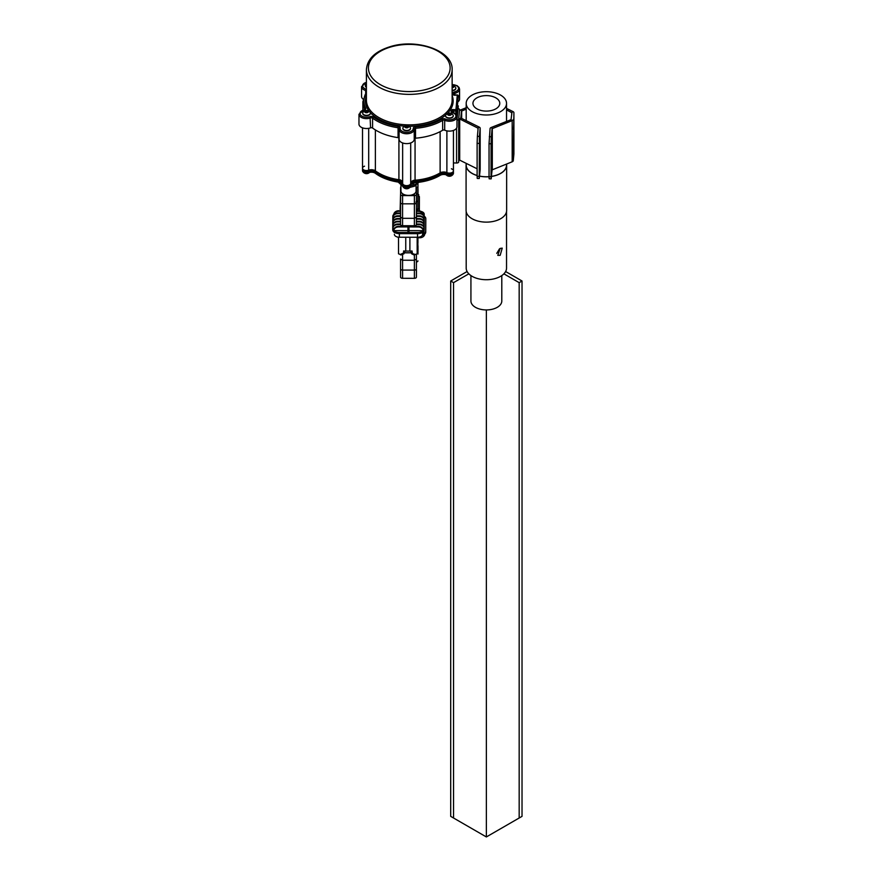 <?xml version="1.0" encoding="UTF-8"?>
<svg xmlns="http://www.w3.org/2000/svg" width="881" height="881" viewBox="0 0 881 881"><rect width="100%" height="100%" fill="white"/><g stroke="black" fill="none" stroke-linecap="round" stroke-linejoin="round"><path stroke-width="1.32" d="M467.095 271.535L450.698 281.006L450.698 816.357L453.55 818.009L453.55 282.647L468.824 273.837M450.698 281.006L453.55 282.647M486.367 309.925L486.367 836.95L453.55 818.009M486.367 836.95L522.026 816.357L522.026 281.006L505.628 271.535M503.899 273.837L519.173 282.647L519.173 818.009M519.173 282.647L522.026 281.006M499.516 248.805L496.774 253.354M501.796 275.577L501.796 301.016A15.429 8.909 180 0 1 492.039 309.308A15.429 8.909 180 0 1 475.112 307.117A15.429 8.909 180 0 1 470.928 301.016L470.928 275.577M466.192 163.954A20.274 11.706 0 0 0 466.082 165.121A20.274 11.706 0 0 0 471.577 173.139A20.274 11.706 0 0 0 477.117 175.539M479.539 176.145A20.274 11.706 0 0 0 489.043 176.729M491.466 176.453A20.274 11.706 0 0 0 506.641 165.121A20.274 11.706 0 0 0 506.553 164.02M466.082 165.121L466.082 210.416A20.274 11.706 0 0 0 471.577 218.433A20.274 11.706 0 0 0 493.823 221.307A20.274 11.706 0 0 0 506.641 210.416L506.641 165.121M500.177 248.398L502.236 248.145L500.177 255.314L497.798 255.369L500.177 248.398M496.146 98.044A13.413 7.742 0 0 0 481.422 96.15A13.413 7.742 0 0 0 472.943 103.352A13.413 7.742 0 0 0 476.577 108.649A13.413 7.742 0 0 0 491.301 110.554A13.413 7.742 0 0 0 499.78 103.352A13.413 7.742 0 0 0 496.146 98.044M471.654 111.325A20.175 11.651 0 0 0 493.789 114.178A20.175 11.651 0 0 0 506.542 103.352A20.175 11.651 0 0 0 501.069 95.379A20.175 11.651 0 0 0 478.934 92.516A20.175 11.651 0 0 0 466.192 103.352A20.175 11.651 0 0 0 471.654 111.325M466.192 163.359L466.192 165.121A20.175 11.651 0 0 0 471.654 173.094A20.175 11.651 0 0 0 477.117 175.473M479.55 176.079A20.175 11.651 0 0 0 489.043 176.663L489.043 143.724L490.078 128.626A2.522 1.454 0 0 1 491.169 127.503L511.046 119.651L512.18 120.62L492.094 128.692L492.094 169.879L512.18 161.796A2.522 1.454 0 0 0 513.282 160.672L513.909 112.801A2.522 1.454 180 0 0 513.909 112.724A2.522 1.454 180 0 0 513.028 111.612L506.542 108.407M491.477 176.387A20.175 11.651 0 0 0 506.542 165.121L506.542 164.031M466.192 211.583L466.192 268.077A20.175 11.651 0 0 0 471.654 276.05A20.175 11.651 0 0 0 493.789 278.903A20.175 11.651 0 0 0 506.542 268.077L506.542 211.583M479.506 155.904L479.782 150.893L479.506 155.904M466.192 107.735L460.543 109.971L461.677 110.929L461.677 118.417M477.117 168.778L459.695 160.144A2.522 1.454 0 0 1 458.814 159.043L458.814 117.856A2.522 1.454 180 0 1 458.814 117.779L459.453 111.094A2.522 1.454 180 0 1 460.543 109.971M458.814 117.856A2.522 1.454 180 0 0 459.695 118.968L478.152 128.241L477.392 136.324L479.407 136.39L479.253 178.491L480.167 169.504L480.167 128.318A2.522 1.454 0 0 0 480.167 128.241A2.522 1.454 0 0 0 479.286 127.128L477.976 128.02L477.976 130.113M466.192 109.145L461.457 111.149L460.829 117.878M459.695 160.144L459.695 118.968L460.829 117.856M458.814 117.944L458.814 158.965A2.522 1.454 0 0 0 458.814 159.043M461.005 118.087L479.286 127.128M479.132 143.416L477.117 143.35L477.117 176.288L479.132 176.354M479.253 178.491L477.238 178.425L477.117 176.288M477.117 143.35L477.392 136.324M480.167 128.318L479.407 136.39M513.766 124.199L513.491 129.21L513.766 124.199M491.433 156.278L491.708 151.268L491.433 156.278M511.046 119.651L511.894 112.735L506.542 109.938M513.909 153.823A2.522 1.454 0 0 1 513.909 153.9A2.522 1.454 0 0 1 513.909 153.977L513.282 160.672M513.425 149.693L513.689 144.682L513.425 149.693M513.282 119.497A2.522 1.454 180 0 1 512.18 120.62L512.18 161.796M491.058 176.729L491.169 178.865L489.153 178.799L489.043 176.663L491.058 176.729L491.058 143.79L489.043 143.724M489.318 136.698L491.334 136.764L492.094 128.692M491.334 136.764L491.058 143.79M491.169 178.865L492.094 169.879M369.546 169.923L368.699 170.176A4.031 2.335 180 0 1 368.368 170.286A4.031 2.335 180 0 1 362.509 168.205A4.031 2.335 180 0 1 364.536 166.19M410.7 184.647L410.7 185.693A4.031 2.335 180 0 1 410.711 185.792L410.711 184.558A4.031 2.335 180 0 0 410.7 184.459A4.031 2.335 180 0 1 410.711 184.558L410.711 183.325A4.031 2.335 180 0 0 410.7 183.226A4.031 2.335 180 0 1 410.711 183.325A4.031 2.335 180 0 1 408.498 185.395A4.031 2.335 180 0 1 402.639 183.325A4.031 2.335 180 0 1 402.683 182.973M451.402 168.789A4.031 2.335 180 0 1 453.44 170.815A4.031 2.335 180 0 1 451.226 172.885A4.031 2.335 180 0 1 446.887 172.632A5.044 2.907 0 0 0 440.126 172.885A42.872 24.756 180 0 1 428.662 177.775A42.872 24.756 180 0 1 415.061 180.22L415.061 138.262M458.924 159.472L458.693 161.917A2.015 1.167 180 0 1 457.591 162.897A2.015 1.167 180 0 1 456.567 163.018L453.44 162.919M458.693 161.917L458.693 119.089A2.015 1.167 180 0 1 457.591 120.069A2.015 1.167 180 0 1 456.975 120.179M458.054 108.594A2.015 1.167 180 0 1 459.574 109.718A2.015 1.167 180 0 1 459.574 109.784L458.693 119.089M410.711 182.951A5.044 2.907 180 0 1 415.061 180.22M402.639 181.96A5.044 2.907 0 0 0 398.917 179.713A42.872 24.756 180 0 1 375.383 170.859L375.383 129.936M402.639 182.29A3.028 1.751 0 0 0 400.403 181.145A42.872 24.756 180 0 1 374.469 171.388A3.028 1.751 0 0 0 370.637 170.848L368.699 171.41L368.699 170.176A5.044 2.907 180 0 1 375.383 170.859M402.639 183.193A5.044 2.907 0 0 0 398.917 180.946A42.872 24.756 180 0 1 375.383 172.092A5.044 2.907 0 0 0 369.546 171.167M402.639 184.437A5.044 2.907 0 0 0 398.917 182.191A42.872 24.756 180 0 1 375.383 173.326A5.044 2.907 0 0 0 368.699 172.643A4.031 2.335 180 0 1 364.591 172.72A4.031 2.335 180 0 1 362.509 170.683L362.509 127.844M410.711 185.792A4.031 2.335 180 0 1 410.7 185.924A4.031 2.335 180 0 1 406.559 188.116A4.031 2.335 180 0 1 402.639 185.792L402.639 184.558A4.031 2.335 180 0 0 408.498 186.64A4.031 2.335 180 0 0 410.711 184.558A4.031 2.335 180 0 1 410.7 184.68A4.031 2.335 180 0 1 406.559 186.882A4.031 2.335 180 0 1 402.639 184.558A4.031 2.335 180 0 1 402.639 184.426A4.031 2.335 180 0 1 402.683 184.206M453.44 173.161A4.031 2.335 180 0 1 453.44 173.282A4.031 2.335 180 0 1 453.44 173.414A4.031 2.335 180 0 1 451.061 175.407A4.031 2.335 180 0 1 446.887 175.099A5.044 2.907 0 0 0 440.126 175.363A42.872 24.756 180 0 1 415.061 182.697A5.044 2.907 0 0 0 410.711 185.417M453.44 173.282L453.44 172.048A4.031 2.335 180 0 1 453.44 172.169A4.031 2.335 180 0 1 451.061 174.174A4.031 2.335 180 0 1 446.887 173.865L446.887 172.632L446.094 172.335M368.699 171.41A4.031 2.335 180 0 1 364.591 171.487A4.031 2.335 180 0 1 362.509 169.449A4.031 2.335 180 0 0 368.368 171.52A4.031 2.335 180 0 0 368.699 171.41L368.699 172.643M446.094 173.568A5.044 2.907 0 0 0 440.126 174.119A42.872 24.756 180 0 1 415.061 181.464A5.044 2.907 0 0 0 410.755 183.909M368.699 128.329L368.699 170.176A4.031 2.335 180 0 1 368.368 170.286A4.031 2.335 180 0 1 362.509 168.205M410.7 183.226L410.7 142.953L410.711 183.325A4.031 2.335 180 0 1 408.498 185.395A4.031 2.335 180 0 1 402.639 183.325L402.639 142.953M446.887 130.873L446.887 172.632A4.031 2.335 180 0 0 451.226 172.885A4.031 2.335 180 0 0 453.44 170.815L453.44 172.048A4.031 2.335 180 0 1 451.226 174.13A4.031 2.335 180 0 1 446.887 173.865L445.07 173.183A3.028 1.751 0 0 0 441.161 173.48A42.872 24.756 180 0 1 428.662 179.008A42.872 24.756 180 0 1 413.541 181.563A3.028 1.751 0 0 0 410.821 183.204L410.711 184.426M441.161 172.247A42.872 24.756 180 0 1 428.662 177.775A42.872 24.756 180 0 1 413.541 180.33M400.403 179.911A42.872 24.756 180 0 1 374.469 170.143M410.7 184.459L410.7 183.413M369.469 172.412A3.832 2.214 180 0 1 368.17 172.995A3.832 2.214 180 0 1 363.071 171.927A3.832 2.214 180 0 1 363.005 171.839A3.832 2.214 180 0 1 362.895 171.685M410.315 186.794A3.832 2.214 180 0 1 410.216 186.959A3.832 2.214 180 0 1 408.299 188.105A3.832 2.214 180 0 1 403.201 187.047A3.832 2.214 180 0 1 403.135 186.959A3.832 2.214 180 0 1 403.024 186.794M453.054 174.284A3.832 2.214 180 0 1 452.944 174.449A3.832 2.214 180 0 1 451.028 175.594A3.832 2.214 180 0 1 446.26 174.856M445.588 115.885A3.832 2.214 -0 0 0 445.577 116.039A3.832 2.214 -0 0 0 451.028 118.043A3.832 2.214 -0 0 0 453.241 116.039A3.832 2.214 -0 0 0 453.23 115.885M452.944 114.882A4.361 4.361 0 0 0 445.863 114.882A3.832 2.214 -0 0 0 445.577 115.73A3.832 2.214 -0 0 0 445.94 116.666A3.832 2.214 -0 0 0 451.028 117.735A3.832 2.214 -0 0 0 453.241 115.73A3.832 2.214 -0 0 0 452.944 114.882A3.832 2.214 -0 0 0 452.878 114.794M451.138 113.759A1.916 1.101 -0 0 0 448.594 113.231A1.916 1.101 -0 0 0 447.669 114.695A1.916 1.101 -0 0 0 450.224 115.235A1.916 1.101 -0 0 0 451.138 113.759M450.598 114.706L449.277 115.07L448.088 114.585L448.209 113.748L450.731 113.869L450.598 114.706M448.209 114.64L448.209 113.748M449.53 114.464L450.125 114.706A1.255 0.727 -0 0 0 448.87 114.64L449.53 113.396M452.14 90.633A3.832 2.214 -0 0 0 453.638 90.424A3.832 2.214 -0 0 0 455.84 88.419A3.832 2.214 -0 0 0 455.829 88.265M452.14 90.314A3.832 2.214 -0 0 0 453.638 90.104A3.832 2.214 -0 0 0 455.84 88.1A3.832 2.214 -0 0 0 455.543 87.252A3.832 2.214 -0 0 0 455.477 87.164M452.14 87.715A1.916 1.101 -0 0 0 453.748 86.14A1.916 1.101 -0 0 0 452.14 85.501M452.14 85.776L453.33 86.25L452.14 87.373M452.14 86.845L452.933 87.164M452.911 87.164A1.255 0.727 -0 0 0 452.14 86.955M362.719 113.286A3.832 2.214 -0 0 0 362.708 113.44A3.832 2.214 -0 0 0 368.17 115.444A3.832 2.214 -0 0 0 370.372 113.44A3.832 2.214 -0 0 0 370.361 113.286M370.075 112.272A4.361 4.361 0 0 0 363.005 112.272A3.832 2.214 -0 0 0 362.708 113.12A3.832 2.214 -0 0 0 363.071 114.067A3.832 2.214 -0 0 0 368.17 115.125A3.832 2.214 -0 0 0 370.372 113.12A3.832 2.214 -0 0 0 370.075 112.272A3.832 2.214 -0 0 0 370.009 112.184M368.28 111.16A1.916 1.101 -0 0 0 365.725 110.621A1.916 1.101 -0 0 0 364.8 112.096A1.916 1.101 -0 0 0 367.355 112.625A1.916 1.101 -0 0 0 368.28 111.16M367.729 112.107L365.219 111.986L365.351 111.149L366.661 110.786L367.862 111.27L367.729 112.107M365.351 112.03L365.351 111.149M366.661 111.854L367.256 112.096A1.255 0.727 -0 0 0 366 112.041L366.661 110.786M402.848 128.395A3.832 2.214 -0 0 0 402.837 128.549A3.832 2.214 -0 0 0 408.299 130.553A3.832 2.214 -0 0 0 410.502 128.549A3.832 2.214 -0 0 0 410.491 128.395M410.216 127.382A4.361 4.361 0 0 0 403.135 127.382A3.832 2.214 -0 0 0 402.837 128.241A3.832 2.214 -0 0 0 403.201 129.177A3.832 2.214 -0 0 0 408.299 130.245A3.832 2.214 -0 0 0 410.502 128.241A3.832 2.214 -0 0 0 410.216 127.382A3.832 2.214 -0 0 0 410.139 127.293M408.41 126.269A1.916 1.101 -0 0 0 405.855 125.741A1.916 1.101 -0 0 0 404.941 127.205A1.916 1.101 -0 0 0 407.485 127.745A1.916 1.101 -0 0 0 408.41 126.269M407.87 127.216L406.548 127.58L405.348 127.095L405.48 126.258L407.991 126.379L407.87 127.216M405.48 127.15L405.48 126.258M406.802 126.974L407.396 127.216A1.255 0.727 -0 0 0 406.141 127.15L406.802 125.906M366.408 83.805A4.361 4.361 0 0 0 365.604 84.653A3.832 2.214 -0 0 0 365.307 85.501A3.832 2.214 -0 0 0 365.67 86.437A3.832 2.214 -0 0 0 366.408 87.054M365.318 85.655A3.832 2.214 -0 0 0 365.307 85.82A3.832 2.214 -0 0 0 366.408 87.362M413.035 183.127L413.035 183.942L411.735 183.81M400.965 182.796L400.392 182.741M414.753 182.719L413.035 183.942M400.943 185.296L400.943 191.023A7.566 4.372 0 0 0 403.157 194.106A7.566 4.372 0 0 0 411.405 195.053A7.566 4.372 0 0 0 416.074 191.023L416.074 185.296M417.319 210.757L417.319 209.403L416.537 209.403M417.319 209.403A2.015 1.167 0 0 0 419.345 208.246L419.345 210.845M417.99 195.769A2.015 1.167 0 0 1 419.4 196.881L419.4 196.892A2.015 1.167 0 0 0 419.4 196.881L419.345 208.246M417.99 193.996L418.772 196.045M418.772 194.69L416.933 193.864M400.569 194.095L400.117 210.724M417.99 189.437L417.924 208.301A2.015 1.167 180 0 1 416.46 209.414M417.99 196.815A2.015 1.167 180 0 1 417.99 196.826L417.99 189.448M417.946 183.523L417.924 200.912L415.909 202.046M393.862 222.805L392.794 222.805L392.783 224.952A5.044 4.119 0.3 0 1 397.805 221.263L397.794 221.836A5.044 4.119 -179.7 0 0 392.783 225.536L392.772 227.694A5.044 4.119 0.3 0 1 397.783 223.994L397.783 224.578A5.044 4.119 -179.7 0 0 392.761 228.278L392.761 228.961A6.663 3.843 0 0 0 393.675 230.602A6.663 3.843 0 0 0 399.379 232.485L407.947 232.496L407.958 226.924L398.697 226.913A5.044 4.119 -179.7 0 0 393.675 230.602L393.686 230.029A5.044 4.119 0.3 0 1 398.697 226.329L398.697 226.913M393.84 225.536L392.783 225.536M407.947 228.785L408.96 228.796L408.96 232.496L417.528 232.518A6.663 3.843 0 0 0 423.243 230.657A6.663 3.843 0 0 0 424.179 229.016L424.19 228.333A5.044 4.119 -179.7 0 0 419.169 224.622L419.169 224.038A5.044 4.119 0.3 0 1 424.19 227.75L424.202 225.591L423.111 225.591M424.202 225.591A5.044 4.119 -179.7 0 0 419.18 221.88L419.191 221.296A5.044 4.119 0.3 0 1 424.202 225.007L424.213 222.86L423.133 222.86M393.884 217.332L392.827 217.332L392.816 219.479A5.044 4.119 0.3 0 1 397.827 215.79L397.827 216.363A5.044 4.119 -179.7 0 0 392.805 220.063L392.794 222.221A5.044 4.119 0.3 0 1 397.816 218.521L397.816 219.105A5.044 4.119 -179.7 0 0 392.794 222.805M393.873 220.063L392.805 220.063M424.213 222.86A5.044 4.119 -179.7 0 0 419.202 219.138L419.202 218.565A5.044 4.119 0.3 0 1 424.224 222.276L424.235 220.118L423.144 220.118M424.235 220.118A5.044 4.119 -179.7 0 0 419.213 216.407L419.213 215.823A5.044 4.119 0.3 0 1 424.235 219.534L424.246 217.387L423.155 217.387M400.558 216.374L397.827 216.363M400.558 215.79L397.827 215.79M424.246 217.387A5.044 4.119 -179.7 0 0 419.224 213.665L416.449 213.665M419.224 213.665L419.235 213.081L416.46 213.103A2.015 1.167 180 0 1 416.46 213.114L416.394 224.578A2.015 1.167 180 0 1 414.367 225.745L402.573 225.723A2.015 1.167 180 0 1 400.558 224.556L400.569 194.415A2.015 1.167 0 0 0 402.584 195.582L402.573 218.312L400.558 217.167L400.569 202.652A2.015 1.167 0 0 0 402.584 203.819L414.378 203.841L414.378 195.604L402.584 195.582M423.287 214.755A5.044 4.119 -179.7 0 0 418.31 211.341L416.46 211.33M418.31 211.341L418.321 210.757L416.46 210.746M400.569 210.724L398.785 211.297A5.044 4.119 -179.7 0 0 393.818 214.678M400.569 211.308L398.785 211.297M400.558 213.048L397.849 213.048L397.838 213.631A5.044 4.119 -179.7 0 0 392.827 217.332M400.558 213.631L397.838 213.631M419.213 215.823L416.438 215.823M419.213 216.407L416.438 216.396M400.558 219.105L397.816 219.105M400.558 218.532L397.816 218.521M419.191 221.296L416.416 221.296M419.18 221.88L416.405 221.88M400.558 224.005L397.783 223.994M400.558 224.578L397.783 224.578M398.697 226.329L407.958 226.34L407.969 225.734M408.96 228.796L408.971 226.924L418.233 226.946L418.233 226.362L408.971 226.351L408.971 225.734M419.169 224.622L416.394 224.611L416.394 217.2L414.367 218.334L402.573 218.312L402.573 225.723M419.169 224.038L416.394 224.027M400.558 221.847L397.794 221.836M400.558 221.263L397.805 221.263M419.202 218.565L416.427 218.554M419.202 219.138L416.427 219.138M407.947 230.635L393.675 230.602M418.233 226.362A5.044 4.119 0.3 0 1 423.254 230.073L423.243 230.657L408.971 230.635L408.971 226.924M408.96 232.496L408.971 230.635M424.19 228.333L422.528 228.333M419.235 213.081A5.044 4.119 0.3 0 1 424.246 216.803L424.257 216.12A6.663 3.843 0 0 0 423.332 214.468L423.332 214.821M394.402 228.278L392.761 228.278M422.594 234.357L422.605 232.32L422.594 234.357A5.044 2.907 0 0 1 417.539 237.264L399.379 237.231A5.044 2.907 0 0 1 394.358 234.324A5.044 2.907 0 0 1 394.358 234.313L394.358 234.324M424.179 229.016L424.279 217.607A6.663 3.843 0 0 0 424.279 217.596A6.663 3.843 0 0 0 424.279 217.585L424.213 229.831A6.663 3.843 0 0 1 417.528 233.663L417.539 237.264M392.761 228.961L392.739 229.776A6.663 3.843 0 0 0 392.739 229.787A6.663 3.843 0 0 0 399.379 233.63L417.528 233.663L417.528 232.518M392.739 229.027L392.827 216.748A5.044 4.119 0.3 0 1 397.849 213.048M392.739 229.787L392.827 216.065A6.663 3.843 0 0 1 393.763 214.413A5.044 4.119 0.3 0 1 398.785 210.724M418.321 210.757A5.044 4.119 0.3 0 1 423.332 214.468M423.243 230.657A5.044 4.119 -179.7 0 0 418.233 226.946M408.982 225.734L408.982 226.351M400.943 186.959A2.015 1.167 0 0 0 400.613 187.598L400.569 202.652M416.449 187.631A2.015 1.167 0 0 0 416.449 187.62L416.449 195.857A2.015 1.167 0 0 0 416.449 195.857L416.394 217.2M402.628 194.415L402.628 193.765L402.584 194.415L403.751 194.415M414.389 193.765L414.389 194.437L413.222 194.437M414.378 195.604A2.015 1.167 0 0 0 416.405 194.437M416.449 187.62A2.015 1.167 0 0 0 416.074 186.948M425.721 232.419L425.743 231.67L425.721 232.419A6.663 3.843 180 0 1 424.785 234.06A5.044 4.119 -179.7 0 1 419.763 237.76L417.869 237.76M424.785 234.06A6.663 3.843 180 0 1 422.219 235.469M421.195 211.495A5.044 2.907 180 0 1 424.202 214.16A5.044 2.907 180 0 1 424.202 214.171L424.19 215.812M424.135 230.404L424.135 230.932A5.044 2.907 180 0 1 422.605 233.002M424.257 216.219A6.663 3.843 180 0 1 425.809 218.686L425.743 230.932A6.663 3.843 180 0 1 422.594 234.181M425.743 230.932L425.809 218.686A6.663 3.843 180 0 1 425.809 218.697L425.787 219.523M394.27 231.615L394.292 232.364A6.663 3.843 180 0 0 394.358 232.628M397.353 236.978A5.044 4.119 -179.7 0 0 398.509 237.474M417.858 243.101L417.979 254.058A2.015 1.167 180 0 1 417.979 254.069L417.979 245.821A2.015 1.167 180 0 1 417.979 245.832M417.946 260.875A2.015 1.167 180 0 1 416.449 261.998M417.803 237.264L417.869 240.271M417.803 251.625A2.015 1.167 180 0 1 417.165 252.473M404.764 252.77L410.898 252.781M405.756 237.242L405.756 251.074L409.896 251.085A12.103 6.993 180 0 0 412.044 250.975L412.451 253.574L415.292 254.477A12.103 6.993 0 0 0 417.165 253.816L417.165 237.264M417.165 253.816L415.292 254.477M400.37 254.455L398.509 253.783A12.103 6.993 0 0 0 400.37 254.455L403.619 252.957A1.013 0.584 0 0 0 404.808 252.384L404.808 251.68A2.015 1.652 0.3 0 1 404.808 251.691L403.894 253.871L404.808 251.68M398.509 237.187L398.509 253.783M405.756 251.074A12.103 6.993 180 0 1 403.619 250.964L403.619 252.957M413.585 254.576A1.013 0.606 -67.4 0 0 413.828 254.873L411.768 253.893L410.854 251.063L410.854 252.395A1.013 0.584 0 0 0 412.044 252.979M414.852 254.785L413.828 254.873A1.013 0.606 -67.4 0 0 414.61 254.477M410.854 252.395L411.768 253.893L412.451 253.574M400.536 254.895L403.894 253.871L403.201 253.552M401.053 254.455A1.013 0.606 67.6 0 0 401.835 254.851M414.367 255.005L414.367 260.258L416.394 259.069L416.405 277.163A2.015 1.167 180 0 1 414.378 278.319L414.367 260.258L402.573 260.236L402.584 270.071L414.378 270.093A2.015 1.167 180 0 0 416.405 268.925M416.449 270.346L416.405 277.163M400.558 259.036L400.569 268.903A2.015 1.167 180 0 0 402.584 270.071L402.584 278.308A2.015 1.167 180 0 1 400.569 277.141L400.558 259.036L402.573 260.236L402.573 254.532M404.742 252.825L410.92 252.836M402.584 278.308L414.378 278.319M400.569 277.141A2.015 1.167 180 0 1 400.569 277.13L400.569 268.903M454.772 94.884L454.772 93.309A7.566 4.372 180 0 0 455.433 93.133A7.566 4.372 180 0 0 459.574 89.245L459.574 99.124A7.566 4.372 180 0 1 458.307 101.546M372.586 128.042A1.509 0.87 180 0 0 370.582 127.833A7.566 4.372 180 0 1 369.965 128.042A7.566 4.372 180 0 1 358.974 124.144L358.974 114.266A7.566 4.372 180 0 0 369.965 118.153A7.566 4.372 180 0 0 370.582 117.955A1.509 0.87 0 0 1 370.714 117.911A1.509 0.87 0 0 1 372.586 118.153A46.407 26.793 180 0 0 398.058 127.745L398.058 137.634A46.407 26.793 180 0 1 372.586 128.042L372.586 118.153A1.013 0.65 126.7 0 1 373.39 116.975A45.394 26.21 0 0 0 398.3 126.357A2.522 1.454 180 0 1 400.183 127.987A6.552 3.788 0 0 0 406.317 132.326A6.552 3.788 0 0 0 413.222 128.395A2.522 1.454 180 0 1 414.599 127.04A2.522 1.454 180 0 1 415.403 126.897A45.394 26.21 0 0 0 441.932 119.133A2.522 1.454 180 0 1 442.603 118.836A2.522 1.454 180 0 1 445.323 119.001A6.552 3.788 0 0 0 454.893 118.109A6.552 3.788 0 0 0 452.449 112.691A2.522 1.454 180 0 1 451.292 110.852A45.394 26.21 0 0 0 452.129 109.563L453.561 111.017L453.561 112.834M414.235 129.551L414.235 139.077A7.566 4.372 180 0 1 414.235 139.253A7.566 4.372 180 0 1 410.094 143.151A7.566 4.372 180 0 1 399.104 139.253L399.104 129.375A7.566 4.372 180 0 1 399.192 128.725A1.013 0.815 -165.4 0 1 399.214 128.56A1.509 0.87 0 0 0 398.058 127.745L398.3 126.357M444.696 130.168L444.696 120.279A7.566 4.372 180 0 0 452.823 120.763A7.566 4.372 180 0 0 456.975 116.865L456.975 126.743A7.566 4.372 180 0 1 452.823 130.641A7.566 4.372 180 0 1 444.696 130.168A1.509 0.87 -0 0 0 442.658 130.245A46.407 26.793 180 0 1 430.258 135.531A46.407 26.793 180 0 1 415.535 138.185L415.535 128.296A1.509 0.87 0 0 0 415.061 128.384A1.509 0.87 0 0 0 414.235 129.155A1.013 0.826 -4 0 1 414.235 129.199A7.566 4.372 180 0 1 414.235 129.375A7.566 4.372 180 0 1 410.094 133.273A7.566 4.372 180 0 1 399.104 129.375L399.214 128.56A1.013 0.815 -165.4 0 1 400.183 127.987M458.307 105.885L458.307 105.852A1.013 0.584 180 0 1 458.307 105.885L456.975 120.047M414.235 138.956A1.509 0.87 180 0 1 415.535 138.185M399.104 138.163A1.509 0.87 0 0 0 398.058 137.634M363.082 99.135A7.566 4.372 180 0 1 361.573 96.525L361.573 86.635A7.566 4.372 180 0 0 365.626 90.512L366.1 89.168A2.522 1.454 180 0 1 366.408 89.278M455.048 95.313L453.506 95.027A45.394 26.21 0 0 0 452.9 93.694A2.522 1.454 180 0 1 454.189 91.998A2.522 1.454 180 0 1 454.409 91.943A6.552 3.788 0 0 0 454.97 91.789A6.552 3.788 0 0 0 458.406 87.571A6.552 3.788 0 0 0 452.14 84.631M455.873 114.332L455.929 109.684A1.013 0.826 5.4 0 1 456.942 110.543L458.307 95.996A1.013 0.584 0 0 0 458.307 95.974A1.013 0.826 -174.6 0 0 457.294 95.148L457.349 95.148M452.57 112.482L452.129 109.563L455.929 109.684L457.294 95.148L453.506 95.027M461.457 111.149L461.457 118.307M491.169 127.503L492.303 128.472L492.303 169.648M513.909 153.977L513.909 112.801M511.718 114.596L511.718 112.504L513.028 111.612M456.567 163.018L456.567 128.152M440.126 172.885L440.126 131.643M398.917 179.713L398.917 137.965M398.917 182.191L398.917 180.946M446.887 175.099L446.887 173.865M440.126 175.363L440.126 174.119M415.061 182.697L415.061 181.464M375.383 173.326L375.383 172.092M413.541 181.563L413.541 180.484M445.07 173.183L445.07 172.103M441.161 173.48L441.161 172.412M410.821 183.204L410.821 182.466M400.403 181.145L400.403 180.087M374.469 171.388L374.469 170.33M370.637 170.848L370.637 169.758M398.697 182.158A10.847 6.255 0 0 0 402.639 184.757M410.711 185.616A10.847 6.255 0 0 0 418.123 182.389M417.924 208.301L417.924 200.912M416.438 187.521A2.015 1.167 0 0 0 417.946 186.398M399.379 232.485L399.379 237.231M424.213 229.093L424.213 229.831M414.367 225.745L414.378 203.841A2.015 1.167 0 0 0 416.405 202.674M417.924 237.76L417.924 242.782M417.946 252.649A2.015 1.167 180 0 1 417.165 253.563M409.896 251.085L409.896 237.253M416.394 254.51L416.394 259.069M452.228 112.294L452.228 111.887A46.407 26.793 180 0 0 452.57 111.391A1.013 0.584 180 0 1 453.561 111.017L455.873 111.094A1.013 0.584 0 0 0 456.942 110.543L456.942 116.391M366.408 100.104A42.872 24.756 0 0 0 428.662 122.184A42.872 24.756 0 0 0 452.14 100.104L452.14 69.632A42.872 24.756 180 0 1 428.662 91.701A42.872 24.756 180 0 1 366.408 69.632L366.408 100.104M445.819 114.948A43.885 25.329 180 0 1 429.113 123.527A43.885 25.329 180 0 1 409.015 126.258M404.566 126.115A43.885 25.329 180 0 1 370.174 112.427M369.48 111.612A43.885 25.329 180 0 1 366.408 95.522M445.323 119.001L444.696 120.279A1.509 0.87 0 0 0 443.066 120.179A1.509 0.87 0 0 0 442.658 120.356A46.407 26.793 180 0 1 430.258 125.642A46.407 26.793 180 0 1 415.535 128.296L415.403 126.897M441.932 119.133A1.013 0.595 59.1 0 1 442.658 120.356L442.658 130.245M413.222 128.395A1.013 0.826 -4 0 1 414.224 129.155L414.235 139.253M454.409 91.943L454.772 93.309A1.509 0.87 0 0 0 454.64 93.342A1.509 0.87 0 0 0 453.814 94.091L453.803 94.069A1.013 0.793 153.6 0 0 452.9 93.694M453.88 94.366A1.013 0.793 153.6 0 0 453.814 94.069L454.398 94.873L457.327 94.961A1.013 1.013 0 0 1 458.307 95.974A1.013 0.584 0 0 0 458.296 95.875M366.408 92.318A45.394 26.21 0 0 0 365.648 108.154A2.522 1.454 180 0 1 364.139 109.916A6.552 3.788 0 0 0 363.578 110.059A6.552 3.788 0 0 0 360.692 115.147A6.552 3.788 0 0 0 369.502 116.81A6.552 3.788 0 0 0 370.042 116.633A2.522 1.454 180 0 1 370.251 116.567A2.522 1.454 180 0 1 373.39 116.975M370.042 116.633L370.582 127.833M366.408 82.374A6.552 3.788 0 0 0 366.177 82.44A6.552 3.788 0 0 0 362.587 85.787A6.552 3.788 0 0 0 366.1 89.168M427.748 89.025A40.856 23.589 0 0 0 445.709 57.32A40.856 23.589 0 0 0 390.801 46.946A40.856 23.589 0 0 0 372.839 78.651A40.856 23.589 0 0 0 427.748 89.025M364.679 109.409L364.679 109.145A46.407 26.793 180 0 1 362.873 101.756L362.873 110.048M364.734 109.387L364.745 109.332A1.509 0.87 -0 0 0 364.679 109.145A1.013 0.793 153.6 0 1 365.648 108.154M452.14 95.522A43.885 25.329 180 0 1 447.207 113.66M451.292 110.852A1.013 0.76 -144.7 0 1 452.228 111.887A1.509 0.87 0 0 0 452.107 112.184L452.107 112.217M365.626 92.472L365.626 90.512A1.509 0.87 0 0 1 366.408 91.095M506.542 103.352L506.542 121.435M466.192 103.352L466.192 120.642M480.167 169.416L480.167 128.241M513.909 153.9L513.909 112.724M453.44 170.815L453.44 130.443M402.639 184.558L402.639 183.325M363.005 171.839A4.361 4.361 0 0 0 369.613 172.379M403.135 186.959A4.361 4.361 0 0 0 410.216 186.959M446.182 174.834A4.361 4.361 0 0 0 452.944 174.449M455.543 87.252A4.361 4.361 0 0 0 452.14 85.446M398.212 182.081L402.738 186.298M418.695 182.312L414.499 186.199L409.841 187.4M424.279 216.836L424.279 217.596M400.558 224.556L400.558 217.178M425.743 231.703L425.809 219.446M417.979 245.821L417.979 254.058M459.574 89.245L459.078 87.494L457.096 85.655L452.14 84.444M364.745 109.332L358.974 114.266M366.408 82.164L361.573 86.635M452.14 69.632C453.043 50.525 416.68 38.202 390.228 46.66C375.218 51.329 367.267 58.983 366.408 69.632M366.441 91.25L362.873 101.756M456.975 116.865C456.105 114.067 454.695 112.636 452.746 112.548L452.107 112.173"/></g></svg>
